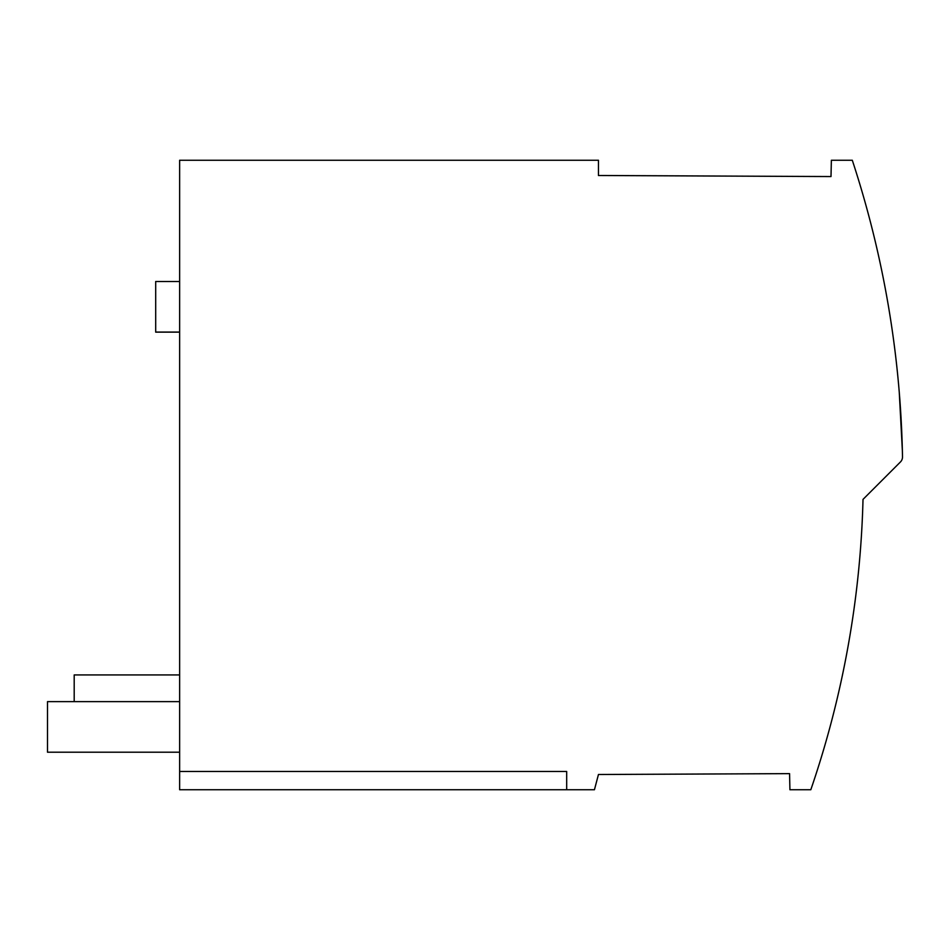<?xml version="1.0" encoding="UTF-8"?>
<svg xmlns="http://www.w3.org/2000/svg" width="950" height="950" viewBox="0 0 950 950"><rect width="100%" height="100%" fill="white"/><g stroke="black" fill="none" stroke-linecap="round" stroke-linejoin="round"><path stroke-width="1.43" d="M789.569 773.633L789.925 789.747L810.813 789.747A969.523 969.523 0 0 0 863.016 499.391L900.446 461.961A7.03 7.03 0 0 0 902.5 456.867A1008.864 1008.864 0 0 0 852.304 160.265L831.369 160.265L831.001 176.558L598.452 175.501L598.452 160.253L179.633 160.253L179.633 771.471L566.687 771.471L566.687 789.735L594.439 789.735L598.452 774.499L789.569 773.633M179.633 771.471L179.633 789.735L566.687 789.735M179.633 332.144L155.693 332.144L155.693 281.509L179.633 281.509M179.633 674.928L74.195 674.928L74.195 701.634M179.633 752.21L47.5 752.21L47.5 701.634L179.633 701.634M155.693 332.084L179.633 332.084M899.258 392.243L902.369 450.692"/></g></svg>
